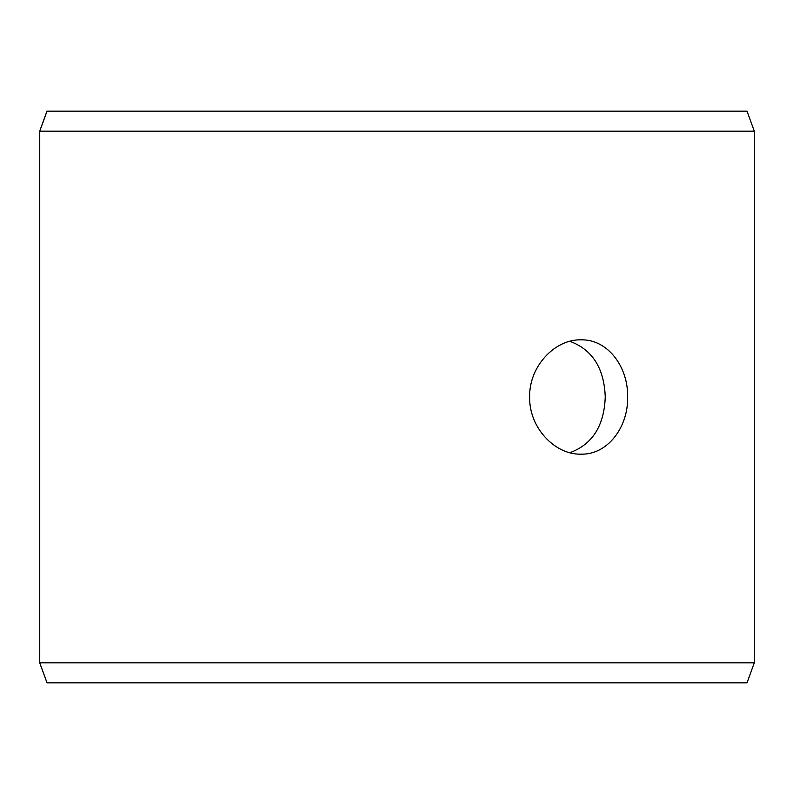 <?xml version="1.0" encoding="UTF-8"?>
<svg xmlns="http://www.w3.org/2000/svg" width="794" height="794" viewBox="0 0 794 794"><rect width="100%" height="100%" fill="white"/><g stroke="black" fill="none" stroke-linecap="round" stroke-linejoin="round"><path stroke-width="1.19" d="M39.75 662.831L47.035 682.84L39.7 662.831L39.7 131.169L46.985 111.16L747.015 111.16L754.3 131.169L39.75 131.169L39.75 662.831L754.3 662.831L754.3 131.169M47.035 111.16L39.75 131.169M47.035 682.84L747.015 682.84L754.3 662.831M569.854 452.699C592.374 444.432 604.174 425.862 605.246 397C604.174 368.138 592.374 349.578 569.844 341.311M627.657 397C628.233 427.619 607.301 454.912 581.019 454.168C554.847 454.893 528.963 427.629 529.648 397.02C528.943 366.421 554.847 339.088 581.019 339.832C607.311 339.137 628.193 366.272 627.657 397"/></g></svg>
